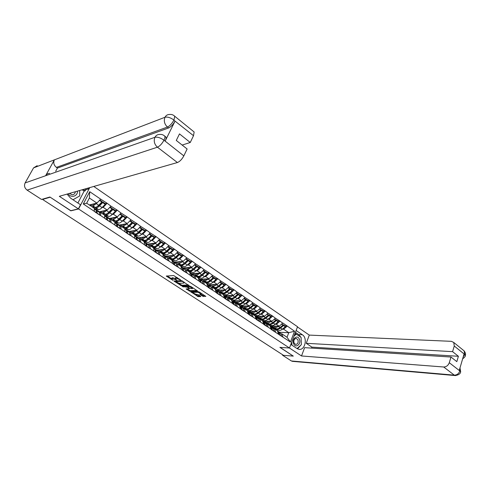 <?xml version="1.0" encoding="UTF-8"?>
<svg xmlns="http://www.w3.org/2000/svg" width="490" height="490" viewBox="0 0 490 490"><rect width="100%" height="100%" fill="white"/><g stroke="black" fill="none" stroke-linecap="round" stroke-linejoin="round"><path stroke-width="0.73" d="M180.669 280.011L173.668 275.509L166.282 276.084L173.105 280.415L171.365 278.81L171.757 278.43L176.859 280.213L175.12 278.602L176.137 278.179L180.669 280.011M202.627 296.211L205.837 296.389L199.326 292.04L198.37 291.697L190.922 291.918L198.205 296.652L200.722 296.603L200.612 296.254L197.948 294.514L195.761 294.214L192.57 292.671L192.925 292.365L197.831 292.224L201.047 293.779L199.712 294.227L202.627 296.211L202.915 295.556L205.163 295.868M50.102 197.151L70.83 210.835L78.559 208.967L289.468 348.004L279.888 347.367L293.271 356.108L283.52 355.342L42.557 199.436L42.746 199.093M50.041 197.256L42.557 199.436M189.024 285.572L181.447 280.605L173.999 281.107L181.643 285.884L189.109 285.382M190.941 286.54L197.568 290.968L189.991 291.311L186.096 288.978L189.336 288.641L187.272 287.207L182.378 286.583L189.979 286.197L190.941 286.54M93.786 186.451L297.553 326.744L289.468 348.004M78.559 208.967L89.737 187.609M285.045 325.93L287.195 325.997L282.81 323.008L279.233 326.236L270.094 325.948L271.056 329.36L290.423 342.026L294.539 331.234L288.775 332.685L283.624 329.207L282.393 329.164M287.195 325.997L294.539 331.234M271.135 329.17L83.3 203.987L89.725 191.688L100.646 199.13L96.922 203.099L89.309 204.961M105.221 203.638L107.041 203.209L100.646 199.13M107.041 203.209L110.93 206.137L107.218 210.051L99.341 211.809M107.004 213.714L109.729 212.066L112.884 208.85L115.371 210.547L117.208 210.137L110.93 206.137M117.208 210.137L121.03 213.021L117.324 216.88L109.405 218.479M125.318 217.309L127.192 216.941L121.03 213.021M127.192 216.941L130.94 219.771L127.247 223.581L119.223 225.051M135.099 223.961L136.992 223.618L130.94 219.771M136.992 223.618L140.673 226.405L136.986 230.159L128.864 231.501M144.697 230.49L146.614 230.178L140.673 226.405M146.614 230.178L150.228 232.915L146.553 236.621L138.339 237.84M154.13 236.903L156.065 236.621L150.228 232.915M156.065 236.621L159.618 239.31L155.949 242.967L147.643 244.069M163.391 243.199L165.351 242.948L159.618 239.31M165.351 242.948L168.842 245.594L165.179 249.202L156.794 250.188M172.492 249.392L174.471 249.165L168.842 245.594M174.471 249.165L177.901 251.768L174.25 255.327L165.779 256.203M181.441 255.474L183.432 255.272L177.901 251.768M183.432 255.272L186.806 257.832L183.162 261.348L174.618 262.113M190.23 261.452L192.239 261.274L186.806 257.832M192.239 261.274L195.553 263.792L191.927 267.264L183.303 267.926M198.873 267.332L200.894 267.179L195.553 263.792M200.894 267.179L204.152 269.653L200.539 273.083L191.847 273.641M207.368 273.108L209.408 272.979L204.152 269.653M209.408 272.979L212.611 275.417L209.003 278.804L200.245 279.263M215.722 278.786L217.774 278.681L212.611 275.417M217.774 278.681L220.923 281.082L217.327 284.427L208.507 284.794M223.936 284.372L226 284.292L220.923 281.082M226 284.292L229.1 286.65L225.516 289.957L216.635 290.233M232.015 289.866L234.091 289.804L229.1 286.65M234.091 289.804L237.142 292.132L233.565 295.397L224.659 295.58M239.959 295.274L242.054 295.231L237.142 292.132M242.054 295.231L245.049 297.516L241.49 300.744L232.542 300.842M247.781 300.591L249.882 300.566L245.049 297.516M249.882 300.566L252.834 302.82L249.281 306.005L240.265 306.023M255.474 305.821L257.587 305.815L252.834 302.82M257.587 305.815L260.49 308.039L256.95 311.187L247.836 311.125M263.044 310.966L265.17 310.985L260.49 308.039M265.17 310.985L268.024 313.171L264.496 316.283L255.364 316.142M270.492 316.038L272.63 316.068L268.024 313.171M272.63 316.068L275.435 318.218L271.919 321.299L262.744 321.085M277.824 321.024L279.968 321.073L275.435 318.218M279.968 321.073L282.736 323.192M273.463 328.9L274.578 328.937L277.432 330.848L278.504 334.082L279.165 334.756M279.233 326.236L276.385 324.319L275.153 324.282M268.048 324.08L267.283 324.055M274.578 328.937L275.637 332.171M279.894 321.256L276.385 324.319M266.076 323.964L267.191 323.994L270.088 325.936M271.919 321.299L269.028 319.345L267.797 319.321L270.805 316.81L270.609 316.117L268.783 314.874L268.973 315.566L270.805 316.81M260.735 319.18L259.97 319.162M267.191 323.994L268.22 327.222M272.55 316.252L269.028 319.345M258.573 318.947L259.682 318.972L262.634 320.944L263.638 324.172M264.496 316.283L261.556 314.298L260.325 314.286M253.299 314.2L252.54 314.188M259.682 318.972L260.68 322.2M265.09 311.175L261.556 314.298M250.954 313.857L252.056 313.87L255.051 315.872L256.031 319.1L256.815 319.866M256.95 311.187L253.967 309.172L252.736 309.166M245.753 309.141L244.988 309.141M252.056 313.87L253.018 317.097M257.507 306.005L253.967 309.172M243.205 308.682L244.308 308.682L247.352 310.721L248.295 313.943M249.281 306.005L246.25 303.959L245.018 303.965M238.085 304.002L237.319 304.008M244.308 308.682L245.233 311.903M249.808 300.756L246.25 303.959M235.329 303.42L236.431 303.414L239.524 305.484L240.431 308.706M241.49 300.744L238.403 298.661L237.178 298.68M230.288 298.784L229.528 298.796M236.431 303.414L237.319 306.63M241.974 295.421L238.403 298.661M227.323 298.073L228.42 298.055L231.568 300.156L232.432 303.377M233.565 295.397L230.435 293.277L229.204 293.308M222.368 293.479L221.615 293.498M228.42 298.055L229.271 301.27M234.012 290L230.435 293.277M219.189 292.634L220.28 292.604L223.477 294.747L224.304 297.957M225.516 289.957L222.331 287.802L221.1 287.844M214.32 288.083L213.567 288.114M220.28 292.604L221.094 295.819M225.921 284.482L222.331 287.802M210.914 287.103L211.999 287.067L215.257 289.241L216.041 292.45M217.327 284.427L214.087 282.24L212.862 282.295M206.137 282.601L205.383 282.638M211.999 287.067L212.77 290.27M217.689 278.877L214.087 282.24M202.499 281.481L203.583 281.432L206.89 283.643L207.638 286.852L208.709 287.82M209.003 278.804L205.708 276.581L204.483 276.648L207.576 273.849L207.448 273.163L205.359 271.742L205.488 272.434L207.576 273.849M197.819 277.028L197.066 277.071M203.583 281.432L204.312 284.635M209.322 273.175L205.708 276.581M193.942 275.766L195.02 275.699L198.383 277.953L199.087 281.15M200.539 273.083L197.188 270.823L195.963 270.903L199.063 268.067L198.946 267.381L196.827 265.935L196.943 266.627L199.063 268.067M189.361 271.362L188.613 271.411M195.02 275.699L195.706 278.896M200.808 267.375L197.188 270.823M185.238 269.947L186.31 269.874L189.734 272.164L190.389 275.356M191.927 267.264L188.515 264.968L187.29 265.065L190.408 262.187L190.298 261.501L188.142 260.031L188.252 260.717L190.408 262.187M180.755 265.598L180.014 265.66M186.31 269.874L186.947 273.059M192.147 261.476L188.515 264.968M176.382 264.03L177.447 263.945L180.933 266.272L181.539 269.457L182.776 270.547M183.162 261.348L179.695 259.008L178.476 259.124L181.6 256.203L181.502 255.517L179.303 254.022L179.401 254.708L181.6 256.203M172.008 259.737L171.267 259.804M177.447 263.945L178.035 267.124M183.34 255.474L179.695 259.008M167.366 258.016L168.431 257.905L171.972 260.282L172.535 263.455M174.25 255.327L170.722 252.944L169.503 253.079M163.109 253.771L162.368 253.851M168.431 257.905L168.97 261.078M174.379 249.367L170.722 252.944M158.196 251.885L159.25 251.768L162.858 254.181L163.372 257.348M165.179 249.202L161.59 246.776L160.371 246.929M154.05 247.707L153.321 247.799M159.25 251.768L159.746 254.929M165.253 243.15L161.59 246.776M148.862 245.649L149.909 245.514L153.584 247.971L154.044 251.131M155.949 242.967L152.292 240.498L151.073 240.67M144.838 241.533L144.109 241.631M149.909 245.514L150.35 248.669M155.967 236.823L152.292 240.498M139.356 239.304L140.403 239.151L144.14 241.656L144.544 244.804M146.553 236.621L142.835 234.11L141.61 234.293M135.467 235.249L134.652 235.378M140.403 239.151L140.783 242.293M146.516 230.38L142.835 234.11M129.679 232.842L130.72 232.67L134.523 235.218L134.873 238.354M136.986 230.159L133.2 227.599L131.975 227.807M125.924 228.855L125.115 228.995M130.72 232.67L131.044 235.806M136.888 223.826L133.2 227.599M119.823 226.257L120.859 226.074L124.736 228.671L125.024 231.795M127.247 223.581L123.388 220.972L122.169 221.204M116.204 222.344L115.407 222.497M120.859 226.074L121.128 229.191M127.088 217.144L123.388 220.972M109.791 219.557L110.814 219.355L114.764 221.995L114.997 225.106M117.324 216.88L113.392 214.222L112.173 214.479M106.318 215.716L105.522 215.882M110.814 219.355L111.022 222.46M117.104 210.345L113.392 214.222M99.568 212.734L100.585 212.507L104.609 215.202L104.774 218.295M107.218 210.051L103.219 207.35L102 207.631M96.242 208.961L95.452 209.144M100.585 212.507L100.726 215.6M106.93 203.417L103.219 207.35M96.922 203.099L89.382 198.003L86.675 203.197L94.258 208.275L94.362 211.355M86.675 203.197L83.3 203.987M89.725 191.688L89.382 198.003M280.733 333.757L281.848 333.806L287.024 337.267L288.775 332.685L279.514 332.3M275.251 328.906L273.438 328.839M281.848 333.806L282.938 337.034M287.024 337.267L290.423 342.026M287.128 326.181L283.624 329.207M98.741 205.188L99.752 204.949M109.178 211.888L110.103 211.686M119.401 218.485L120.258 218.313M129.427 224.977L130.218 224.837M139.264 231.372L139.987 231.249M148.911 237.662L149.579 237.564M158.38 243.855L158.993 243.775M167.678 249.949L168.235 249.882M176.804 255.945L177.313 255.896M185.765 261.85L186.225 261.807M187.97 268.153L188.901 268.085M194.567 267.656L194.983 267.626M196.227 273.818L197.911 273.708M203.221 273.371L203.595 273.346M204.385 279.38L206.639 279.263M211.717 278.994L212.054 278.982M212.415 284.849L215.171 284.733M220.322 290.227L223.526 290.129M228.101 295.519L231.727 295.446L229.296 295.991L228.071 295.507M177.374 277.64L176.443 277.518L176.137 278.179M175.279 278.265L175.824 277.548L176.443 277.518M175.102 278.455L172.664 277.738L172.364 278.4M171.518 278.479L172.664 277.738M167.206 275.919L171.359 278.62M178.397 283.202L181.937 285.229L188.509 284.947M174.93 280.948L175.383 281.242M182.439 281.376L175.242 281.548L179.267 283.324L183.683 283.116L184.099 282.73L182.439 281.376L182.586 281.058M175.279 281.474L175.567 280.942M196.907 290.454L190.279 290.662L189.991 291.311M187.039 288.831L190.279 290.662M187.713 286.65L187.082 286.319M192.337 288.647L192.693 288.328L189.44 286.748L187.584 286.938L189.655 288.371L192.337 288.647M200.673 294.092L202.915 295.556M192.852 291.862L192.686 292.408M195.204 294.147L197.55 295.678L200.177 295.972M191.743 291.893L192.607 292.457M92.126 204.275L93.216 204.557L95.532 203.442M96.738 206.866L99.525 205.175L102.686 201.917L102.692 202.584L99.525 205.849C98.012 207.368 96.824 208.048 95.967 207.882L92.781 206.682L95.109 207.307C95.967 207.472 97.155 206.792 98.668 205.267L101.828 202.003L99.464 200.392M89.756 204.851L92.561 205.598C93.412 205.757 94.595 205.071 96.114 203.546L96.426 203.221M94.441 208.464L98.502 209.579C99.36 209.751 100.548 209.077 102.067 207.558L105.228 204.312L105.221 203.644L102.686 201.917M99.844 199.987L101.828 201.335L101.828 202.003M96.199 212.862L94.35 211.38M95.501 209.181L96.126 210.21L96.34 212.709M98.906 211.46L99.544 212.495L99.635 215.153M97.069 213.444L99.776 215M96.016 209.702L96.695 209.977L96.996 210.786L97.21 213.291M102.692 202.584L105.228 204.312M102.361 211.135L103.457 211.441L105.785 210.369M112.884 208.85L112.902 209.524L109.742 212.74C108.229 214.24 107.034 214.896 106.159 214.712L102.925 213.475L105.313 214.148C106.189 214.332 107.383 213.671 108.896 212.17L112.057 208.948L109.754 207.38M99.954 211.674L102.814 212.476C103.684 212.648 104.878 211.986 106.391 210.48L106.691 210.167M99.519 212.323L99.997 212.636M104.609 215.22L108.639 216.384C109.521 216.568 110.722 215.912 112.235 214.418L115.395 211.214L115.371 210.547M110.134 206.982L112.038 208.281L112.057 208.948M106.538 219.753L104.762 218.32M105.748 216.035L106.41 217.082L106.679 219.6M109.092 218.271L109.766 219.324L109.907 221.995M107.39 220.322L110.048 221.841M106.275 216.543L106.943 216.831L107.261 217.652L107.531 220.169M112.902 209.524L115.395 211.214M112.4 217.872L113.515 218.197L115.854 217.174M117.092 220.439L119.744 218.828L122.892 215.661L122.923 216.335L119.768 219.502C118.262 220.984 117.055 221.621 116.161 221.425L112.89 220.145L115.334 220.868C116.228 221.064 117.429 220.427 118.941 218.944L122.096 215.772L119.854 214.246M109.962 218.369L112.878 219.22C113.766 219.416 114.966 218.767 116.479 217.284L116.773 216.99M109.736 219.153L110.219 219.471M114.531 221.841L118.598 223.06C119.499 223.262 120.705 222.625 122.218 221.155L125.373 217.995L125.336 217.321L122.892 215.661M120.234 213.848L122.065 215.098L122.096 215.772M116.681 226.509L114.979 225.131M115.812 222.766L116.504 223.832L116.822 226.362M119.095 224.965L119.799 226.031L119.989 228.714M117.52 227.066L120.136 228.567M116.338 223.256L117.337 224.389L117.661 226.919M122.923 216.335L125.373 217.995M122.261 224.494L123.388 224.83L125.734 223.857M126.996 227.035L129.581 225.467L132.723 222.344L132.766 223.024L129.617 226.147C128.111 227.605 126.898 228.224 125.979 228.009L122.672 226.699L125.171 227.464C126.083 227.679 127.296 227.054 128.803 225.596L131.951 222.466L129.764 220.984M119.793 224.947L122.757 225.847C123.67 226.055 124.877 225.431 126.389 223.967L126.671 223.685M119.768 225.859L120.252 226.184M124.227 228.328L128.38 229.614C129.299 229.835 130.512 229.216 132.018 227.764L135.167 224.653L135.124 223.979L132.723 222.344M130.144 220.592L131.908 221.792L131.951 222.466M126.647 233.142L125.011 231.819M125.691 229.381L126.414 230.459L126.788 232.995M128.913 231.537L129.648 232.621L129.893 235.31M127.467 233.693L130.034 235.163M126.224 229.859L127.235 231.004L127.608 233.546M132.766 223.024L135.167 224.653M131.951 230.992L133.084 231.347L135.442 230.41M136.735 233.51L139.24 231.99L142.376 228.91L142.431 229.59L139.289 232.67C137.782 234.104 136.563 234.704 135.626 234.477L132.282 233.136L134.83 233.944C135.761 234.171 136.98 233.565 138.486 232.131L141.635 229.044L139.503 227.599M129.446 231.409L132.459 232.352C133.39 232.579 134.609 231.972 136.116 230.527L136.392 230.257M129.611 232.444L130.107 232.775M133.746 234.698L137.984 236.058C138.921 236.29 140.14 235.69 141.647 234.263L144.789 231.188L144.728 230.508L142.376 228.91M139.877 227.213L141.579 228.364L141.635 229.044M136.422 239.665L134.86 238.379M135.393 235.868L136.147 236.964L136.563 239.518M138.56 237.987L139.319 239.083L139.613 241.791M137.231 240.198L139.754 241.644M135.932 236.339L136.949 237.503L137.371 240.051M142.431 229.59L144.789 231.188M141.463 237.374L142.608 237.742L144.979 236.854M146.308 239.867L148.721 238.391L151.857 235.353L151.924 236.033L148.782 239.077C147.282 240.492 146.051 241.074 145.101 240.829L142.498 239.978L141.72 239.457L144.317 240.308C145.267 240.547 146.498 239.965 147.998 238.544L151.134 235.5L149.064 234.091M138.927 237.754L141.996 238.746C142.939 238.985 144.164 238.397 145.671 236.976L145.94 236.713M139.283 238.906L139.779 239.243M143.098 240.958L147.417 242.385C148.372 242.63 149.597 242.048 151.104 240.639L154.24 237.607L154.166 236.927L151.857 235.353M149.438 233.712L151.073 234.82L151.134 235.5M146.026 246.06L144.532 244.829M144.924 242.244L145.702 243.352L146.167 245.913M148.029 244.326L148.819 245.435L149.162 248.148M146.822 246.586L149.303 248.001M145.463 242.703L146.492 243.879L146.963 246.446M151.924 236.033L154.24 237.607M68.183 193.777C70.921 198.364 77.886 196.319 77.426 191.131M69.39 193.428L72.14 194.781C73.978 194.659 75.056 193.636 75.374 191.719M79.631 190.5L79.772 195.89L73.004 199.761M293.779 343.955C295.936 348.8 301.675 343.582 299.292 339C297.191 334.149 291.379 339.319 293.779 343.955M294.11 343.141L295.678 344.452C297.846 344.09 298.582 342.522 297.883 339.748L296.309 338.425C294.147 338.798 293.412 340.366 294.11 343.141M294.772 334.051L296.303 334.119L301.099 337.377L301.338 344.691L297.069 348.568M291.93 345.156L291.82 341.818M293.951 336.214L296.303 334.119M67.044 194.101L70.621 198.181L80.513 204.746L78.357 208.856L59.327 196.312L177.411 162.527L157.437 147.19L27.122 190.126L41.534 199.448L49.888 197.011L70.817 210.682L78.357 208.856M87.833 188.154L88.837 188.84L89.437 187.695M77.898 203.013L84.145 191.118L85.266 190.806L85.854 189.691L88.837 188.84M193.495 131.461L194.138 131.982L193.513 135.706L190.255 142.486L182.145 145.065M27.122 190.126C24.586 188.129 23.918 185.741 25.106 182.948L45.607 175.739C46.513 174.232 47.849 173.448 49.606 173.38M164.897 136.557L165.932 137.071C166.306 137.892 166.055 139.203 165.185 141.022L175.028 121.116C173.148 124.54 171.004 126.824 168.603 127.963L57.422 168.076L56.436 167.396C53.857 165.271 53.165 162.766 54.347 159.875L33.547 167.886L25.106 182.948M33.547 167.886L37.203 165.675M168.603 127.963L167.451 127.045C164.444 124.191 163.617 120.932 164.971 117.269L54.347 159.875L45.607 175.739L154.932 137.292C157.443 136.79 160.408 137.721 163.832 140.097L183.83 155.875C181.974 159.324 179.83 161.541 177.411 162.527M190.255 142.486L179.487 133.899L176.29 140.446L187.131 148.991L183.83 155.875M57.422 168.076L55.701 171.224M84.85 189.005L85.854 189.691M85.266 190.806L83.288 189.452M84.145 191.118L82.167 189.777M56.436 167.396L167.451 127.045C169.761 125.973 171.904 123.682 173.877 120.191L175.028 121.116M174.22 115.781L174.728 116.246C173.239 114.789 171.445 114.201 169.344 114.489C167.409 114.519 165.951 115.45 164.971 117.269C167.507 116.687 170.453 117.582 173.809 119.952M290.827 344.427L297.118 348.604L298.869 349.309C304.933 350.705 307.898 338.082 302.336 334.737L296.125 330.487M289.431 347.998L301.515 355.967L304.615 347.655L450.984 357.038L449.293 362.723L459.853 370.948L459.302 370.293L464.018 354.123L464.667 354.417L454.261 346.026L453.758 342.473L451.394 341.334L309.294 335.099L306.238 343.3L311.885 347.122L311.524 348.102M297.473 326.959L309.294 335.099M301.515 355.967L443.701 366.998C446.341 366.918 448.203 365.491 449.293 362.723M292.677 361.357L291.415 360.977L282.552 355.244L282.718 354.815M450.984 357.038L456.827 361.645L458.401 356.285L452.589 351.649L454.261 346.026M452.589 351.649L306.238 343.3M293.277 356.089L280.084 347.379M282.552 355.244L283.49 355.317M458.401 356.285L311.885 347.122M297.485 348.825L301.001 344.997M301.319 344.066L301.117 337.861M300.836 337.2L298.686 334.572L302.336 334.737M295.421 332.349L298.686 334.572M296.205 334.113L295.047 333.329M459.92 368.168L459.908 370.759M460.453 372.376L460.661 371.677L459.945 370.924M465.175 356.126L465.396 355.373L464.698 354.582M150.81 243.646L151.967 244.032L154.344 243.181M155.71 246.109L158.043 244.688L161.167 241.686L161.247 242.372L158.117 245.368C156.61 246.764 155.379 247.334 154.411 247.076L151 245.668L153.646 246.556C154.607 246.813 155.838 246.243 157.345 244.847L160.475 241.846L158.454 240.474M148.25 243.989L151.355 245.025C152.317 245.276 153.548 244.706 155.054 243.303L155.318 243.052M148.782 245.257L149.285 245.594M152.292 247.107L156.684 248.595C157.651 248.859 158.889 248.295 160.389 246.905L163.519 243.916L163.44 243.236L161.167 241.686M158.827 240.1L160.395 241.166L160.475 241.846M155.459 252.344L154.031 251.156M154.283 248.51L155.091 249.631L155.6 252.203M157.339 250.555L158.154 251.676L158.54 254.396M156.237 252.864L158.68 254.255M154.828 248.957L155.863 250.145L156.377 252.724M161.247 242.372L163.519 243.916M159.991 249.814L161.155 250.206L163.544 249.392M164.959 252.24L167.194 250.868L170.318 247.909L170.404 248.595L167.28 251.554C165.779 252.926 164.542 253.477 163.562 253.208L160.114 251.774L162.803 252.699C163.782 252.969 165.02 252.417 166.52 251.039L169.644 248.081L167.678 246.739M157.406 250.114L160.555 251.192C161.535 251.462 162.772 250.905 164.273 249.52L164.53 249.281M158.111 251.499L158.619 251.836M161.326 253.152L165.792 254.702C166.778 254.978 168.021 254.433 169.522 253.061L172.639 250.114L172.547 249.428L170.318 247.909M168.052 246.372L169.558 247.395L169.644 248.081M164.726 258.518L163.36 257.373M163.482 254.665L164.315 255.792L164.867 258.377M166.484 256.668L167.323 257.807L167.752 260.533M165.491 259.026L167.892 260.392M164.028 255.1L165.075 256.301L165.632 258.885M170.404 248.595L172.639 250.114M169.019 255.866L170.189 256.276L172.59 255.498M179.401 254.708L176.29 257.63C174.789 258.983 173.546 259.522 172.547 259.235L169.075 257.777L171.806 258.738C172.799 259.02 174.048 258.481 175.543 257.127L178.66 254.206L176.743 252.901M166.404 256.135L169.601 257.256C170.587 257.538 171.831 256.999 173.331 255.633L173.583 255.4M167.274 257.624L167.788 257.973M170.208 259.1L174.746 260.704C175.745 260.992 176.988 260.466 178.489 259.112L176.29 257.63M177.117 252.534L178.562 253.52L178.66 254.206M173.834 264.582L172.523 263.479M172.517 260.711L173.374 261.856L173.968 264.447M175.469 262.683L176.333 263.828L176.804 266.566M174.581 265.084L176.939 266.425M173.062 261.139L174.121 262.352L174.722 264.943M174.054 258.261L176.192 256.938L179.303 254.022M177.888 261.819L179.071 262.242L181.478 261.501M188.252 260.717L185.14 263.602C183.646 264.937 182.39 265.457 181.386 265.157L178.605 264.159L180.651 264.667C181.661 264.968 182.911 264.447 184.405 263.106L187.517 260.221L185.649 258.953M175.249 262.058L178.482 263.216C179.487 263.51 180.737 262.983 182.237 261.642L182.482 261.409M176.284 263.651L176.804 264M178.936 264.943L183.542 266.609C184.552 266.909 185.808 266.389 187.303 265.059L185.14 263.602M186.022 258.591L187.407 259.535L187.517 260.221M181.398 266.652L182.28 267.81L182.917 270.407M184.295 268.594L185.183 269.751L185.698 272.489M183.517 271.037L185.839 272.354M181.943 267.081L183.015 268.3L183.658 270.897M182.997 264.177L188.142 260.031M186.604 267.675L187.799 268.104L190.212 267.399M196.943 266.627L193.844 269.469C192.35 270.786 191.094 271.295 190.071 270.982L187.254 269.947L189.354 270.505C190.371 270.811 191.627 270.302 193.121 268.986L196.227 266.137L194.401 264.9M183.946 267.877L187.217 269.071C188.24 269.378 189.489 268.869 190.984 267.54L191.229 267.32M185.134 269.567L185.661 269.917M187.523 270.688L192.19 272.403C193.213 272.716 194.475 272.22 195.963 270.903L193.844 269.469M194.775 264.545L196.104 265.451L196.227 266.137M191.572 276.403L190.377 275.38M190.126 272.495L191.033 273.659L191.706 276.268M192.98 274.4L193.887 275.57L194.438 278.314M192.294 276.887L194.579 278.179M190.677 272.912L191.755 274.143L192.435 276.746M191.792 269.99L196.827 265.935M195.179 273.426L196.38 273.873L198.799 273.193M205.488 272.434L202.395 275.239C200.906 276.538 199.644 277.034 198.609 276.709L195.051 275.172L197.905 276.238C198.934 276.556 200.196 276.066 201.69 274.761L204.783 271.95L203.007 270.743M192.496 273.604L195.804 274.829C196.839 275.147 198.095 274.651 199.589 273.346L199.822 273.132M193.832 275.386L194.377 275.741M195.963 276.336L200.692 278.106C201.733 278.43 202.995 277.946 204.483 276.648L202.395 275.239M203.375 270.394L204.655 271.264L204.783 271.95M200.214 282.16L199.075 281.174M198.713 278.234L199.638 279.41L200.349 282.026M201.513 280.108L202.444 281.291L203.032 284.041M200.925 282.632L203.172 283.906M199.258 278.651L200.349 279.888L201.065 282.497M200.447 275.699L205.359 271.742M203.607 279.086L204.814 279.539L207.239 278.896M208.961 281.315L213.756 277.45L213.891 278.142L210.804 280.911C209.322 282.197 208.054 282.675 207.007 282.338L203.424 280.782L206.308 281.873C207.356 282.203 208.624 281.732 210.112 280.439L213.199 277.671L211.466 276.495M200.906 279.227L204.25 280.494C205.292 280.819 206.56 280.341 208.042 279.049L208.275 278.841M202.388 281.107L203.123 281.456M204.269 281.891L209.059 283.716C210.106 284.053 211.374 283.575 212.856 282.295L215.943 279.533L215.802 278.847L213.756 277.45M211.833 276.146L213.058 276.979L213.199 277.671M207.148 283.882L208.097 285.07L208.844 287.685M209.904 285.725L210.859 286.913L211.484 289.67M209.414 288.285L211.619 289.535M207.699 284.292L208.795 285.535L209.549 288.157M213.891 278.142L215.943 279.533M211.894 284.653L213.113 285.113L215.545 284.5M217.339 286.828L222.007 283.061L222.154 283.753L219.073 286.491C217.591 287.759 216.323 288.218 215.263 287.875L212.342 286.748L214.583 287.422C215.637 287.765 216.911 287.299 218.393 286.031L221.468 283.293L219.783 282.142M209.175 284.764L212.55 286.062C213.609 286.399 214.877 285.933 216.36 284.659L216.586 284.457M210.792 286.724L211.711 287.073M212.44 287.354L217.278 289.229C218.344 289.578 219.612 289.118 221.094 287.851L224.169 285.125L224.022 284.433L222.007 283.061M220.151 281.799L221.327 282.601L221.468 283.293M217.064 293.388L216.029 292.475M215.447 289.437L216.415 290.631L217.199 293.253M218.154 291.25L219.128 292.444L219.79 295.201M217.756 293.847L219.924 295.072M215.992 289.841L217.101 291.091L217.891 293.712M222.154 283.753L224.169 285.125M220.053 290.123L221.272 290.595L223.71 290.013M225.584 292.248L230.122 288.586L230.282 289.278L227.207 291.979C225.731 293.228 224.457 293.675 223.385 293.326L219.759 291.721L222.711 292.873C223.783 293.228 225.057 292.775 226.539 291.526L229.608 288.818L227.96 287.704M217.309 290.209L220.721 291.538C221.786 291.887 223.06 291.434 224.536 290.178L224.763 289.976M219.03 292.169L220.151 292.61M220.476 292.732L225.369 294.655C226.441 295.011 227.715 294.564 229.198 293.314L232.266 290.625L232.107 289.933L230.122 288.586M228.328 287.361L229.455 288.126L229.608 288.818M225.278 298.857L224.298 297.981M223.612 294.894L224.598 296.095L225.412 298.729M226.276 296.677L227.268 297.883L227.96 300.646M225.957 299.31L228.095 300.517M224.157 295.292L225.271 296.548L226.092 299.182M230.282 289.278L232.266 290.625M233.699 297.571L238.109 294.012L238.275 294.704L235.212 297.375C233.736 298.612 232.456 299.047 231.378 298.68L228.389 297.497L230.717 298.239C231.795 298.6 233.075 298.165 234.551 296.928L237.613 294.257L236.009 293.167M225.314 295.568L228.75 296.922C229.828 297.283 231.109 296.842 232.585 295.605L232.805 295.409M227.121 297.528L233.326 299.99C234.41 300.358 235.69 299.923 237.166 298.692L240.222 296.034L240.057 295.341L238.109 294.012M236.37 292.83L237.448 293.565L237.613 294.257M233.356 304.241L232.425 303.402M231.635 300.266L232.64 301.479L233.491 304.112M234.257 302.024L235.267 303.237L235.996 305.999M234.024 304.682L236.131 305.87M232.18 300.664L233.307 301.92L234.159 304.553M238.275 294.704L240.222 296.034M235.96 300.805L237.197 301.295L239.647 300.762M241.693 302.808L245.962 299.353L246.133 300.052L243.083 302.685C241.607 303.904 240.327 304.327 239.236 303.953L235.568 302.312L238.587 303.518C239.677 303.892 240.958 303.463 242.428 302.244L245.484 299.604L243.916 298.545M233.185 300.836L236.658 302.22C237.742 302.593 239.022 302.165 240.498 300.94L240.713 300.75M235.078 302.796L241.16 305.239C242.25 305.619 243.53 305.197 245.006 303.978L248.056 301.356L247.885 300.658L245.962 299.353M244.283 298.214L245.312 298.912L245.484 299.604M241.307 309.533L240.418 308.725M239.996 305.858L239.543 305.558L240.559 306.771L241.441 309.404M242.115 307.279L243.144 308.498L243.898 311.266M241.962 309.974L244.032 311.138M240.076 305.944L241.209 307.206L242.097 309.845M246.133 300.052L248.056 301.356M243.726 306.017L244.963 306.513L247.425 306.011M249.563 307.953L253.691 304.608L253.869 305.307L250.825 307.904C249.355 309.11 248.069 309.521 246.972 309.141L243.922 307.904L246.329 308.712C247.432 309.092 248.718 308.682 250.182 307.475L253.232 304.872L251.701 303.831M240.933 306.023L244.43 307.438C245.527 307.818 246.813 307.401 248.283 306.189L248.497 306.011M242.905 307.983L248.859 310.409C249.961 310.795 251.248 310.384 252.718 309.184L255.762 306.587L255.578 305.895L253.691 304.608M252.068 303.506L253.054 304.174L253.232 304.872M249.122 314.745L248.283 313.968M247.37 310.783L248.344 311.977L249.257 314.617M249.839 312.449L250.886 313.674L251.676 316.442M249.771 315.174L251.811 316.32M247.848 311.138L248.987 312.406L249.906 315.046M253.869 305.307L255.762 306.587M251.364 311.15L252.613 311.652L255.076 311.175M257.317 313.012L261.299 309.784L261.482 310.476L258.444 313.049C256.981 314.237 255.694 314.635 254.586 314.243L250.88 312.565L253.955 313.821C255.063 314.213 256.35 313.814 257.814 312.62L260.852 310.048L259.363 309.037M248.559 311.132L252.087 312.565C253.189 312.957 254.475 312.553 255.945 311.358L256.154 311.181M250.592 313.086L256.442 315.493C257.556 315.885 258.843 315.487 260.306 314.304L263.338 311.738L263.154 311.046L261.299 309.784M259.725 308.712L260.852 310.048M255.07 315.928L256.007 317.097L256.95 319.743M257.446 317.538L258.512 318.77L259.326 321.544M257.452 320.288L259.461 321.416M255.492 316.252L256.644 317.52L257.587 320.166M261.482 310.476L263.338 311.738M258.885 316.197L260.141 316.712L262.603 316.252M268.973 315.566L265.941 318.108C264.484 319.278 263.191 319.67 262.077 319.266L258.359 317.569L261.458 318.849C262.573 319.253 263.865 318.861 265.323 317.685L268.355 315.144L266.903 314.157M256.068 316.154L259.614 317.618C260.729 318.016 262.021 317.624 263.479 316.442L263.687 316.271M258.15 318.108L263.908 320.497C265.029 320.895 266.315 320.515 267.779 319.339L265.941 318.108M267.264 313.839L268.355 315.144M264.386 324.913L263.632 324.196M262.646 320.993L264.52 324.79M264.931 322.549L266.015 323.786L266.86 326.56M265.01 325.329L266.989 326.438M263.014 321.281L264.171 322.555L265.145 325.207M264.955 317.979L268.783 314.874M266.291 321.164L267.546 321.685L270.014 321.256M272.477 322.861L276.146 319.878L276.348 320.576L273.328 323.088C271.87 324.245 270.578 324.619 269.451 324.215L265.715 322.5L268.839 323.804C269.966 324.215 271.258 323.835 272.716 322.671L275.735 320.16L274.32 319.198M263.455 321.097L267.026 322.591C268.153 322.996 269.445 322.616 270.903 321.452L271.105 321.281M265.586 323.045L271.252 325.421C272.379 325.832 273.671 325.458 275.129 324.3L278.149 321.801L277.946 321.103L276.146 319.878M274.682 318.886L275.735 320.16M271.834 329.874L271.123 329.188M270.106 325.979L271.968 329.752M272.299 327.473L273.396 328.723L274.265 331.497M272.452 330.285L274.4 331.375M270.419 326.236L271.582 327.51L272.581 330.162M276.348 320.576L278.149 321.801M273.579 326.058L274.841 326.585L277.309 326.175M279.9 327.657L283.398 324.815L283.6 325.507L280.592 327.988C279.141 329.133 277.842 329.501 276.709 329.084L272.961 327.351L276.109 328.68C277.242 329.096 278.534 328.729 279.992 327.583L283 325.097L281.621 324.16M270.731 325.973L274.327 327.485C275.46 327.896 276.752 327.528 278.204 326.377L278.406 326.211M272.893 327.908L278.485 330.272C279.618 330.689 280.917 330.327 282.369 329.182L285.376 326.714L285.168 326.015L283.398 324.815M281.983 323.847L283 325.097M277.444 330.891L279.3 334.639M279.557 332.33L280.666 333.58L281.56 336.354M279.772 335.16L281.695 336.232M277.714 331.111L278.884 332.392L279.906 335.044M283.6 325.507L285.376 326.714M179.371 278.957L179.23 279.269M175.824 277.548L175.524 278.216M176.333 279.668L176.192 279.98M175.579 279.147L175.432 279.478M172.064 277.775L171.757 278.43M166.747 275.944L166.563 276.354M180.136 279.453L179.995 279.772M181.937 285.229L181.643 285.884M180.994 284.892L180.7 285.548M174.446 280.972L174.268 281.364M181.955 280.721L181.766 281.138M175.579 280.911L175.334 281.468M183.382 281.585L183.242 281.903M189.342 290.331L189.054 290.98M186.518 288.849L186.353 289.223M189.214 288.083L189.079 288.389M187.56 286.552L187.272 287.207M186.555 286.338L186.316 286.871M183.462 286.46L183.223 286.993M189.679 286.209L189.44 286.748M187.952 286.283L187.713 286.815M200.122 294.104L199.963 294.466M198.058 291.709L197.831 292.224M193.152 291.85L192.925 292.365M198.487 296.009L198.205 296.652M197.55 295.678L197.268 296.321M191.21 291.911L191.045 292.273M203.858 295.893L203.577 296.548M92.561 205.598L95.109 207.307M95.967 207.882L98.502 209.579M96.114 203.546L98.668 205.267M94.282 208.973L96.126 210.21M96.996 210.786L99.544 212.495M99.525 205.849L102.067 207.558M102.814 212.476L105.313 214.148M106.159 214.712L108.639 216.384M106.391 210.48L108.896 212.17M104.646 215.906L106.41 217.082M107.261 217.652L109.766 219.324M109.742 212.74L112.235 214.418M112.878 219.22L115.334 220.868M116.161 221.425L118.598 223.06M116.479 217.284L118.941 218.944M114.813 222.705L116.504 223.832M117.337 224.389L119.799 226.031M119.768 219.502L122.218 221.155M122.757 225.847L125.171 227.464M125.979 228.009L128.38 229.614M126.389 223.967L128.803 225.596M124.803 229.381L126.414 230.459M127.235 231.004L129.648 232.621M129.617 226.147L132.018 227.764M132.459 232.352L134.83 233.944M135.626 234.477L137.984 236.058M136.116 230.527L138.486 232.131M134.603 235.935L136.147 236.964M136.949 237.503L139.319 239.083M139.289 232.67L141.647 234.263M141.996 238.746L144.317 240.308M145.101 240.829L147.417 242.385M145.671 236.976L147.998 238.544M144.232 242.372L145.702 243.352M146.492 243.879L148.819 245.435M148.782 239.077L151.104 240.639M165.185 141.022L163.838 140.109M193.513 135.706L173.877 120.191M163.893 140.342C161.97 143.833 159.82 146.118 157.437 147.19C154.35 144.336 153.517 141.034 154.932 137.292C155.979 135.387 157.529 134.431 159.575 134.431C161.59 134.211 163.323 134.787 164.769 136.159C165.161 136.863 164.91 138.174 164.009 140.109M194.138 131.982L174.728 116.246L173.993 119.964M164.248 135.706L165.932 137.071M291.415 360.977L454.304 375.138L443.701 366.998M455.682 375.591L454.304 375.138C456.937 375.089 458.787 373.692 459.853 370.948M463.154 350.093L464.128 350.883L464.667 354.417M463.16 357.057L464.612 354.601M151.355 245.025L153.646 246.556M154.411 247.076L156.684 248.595M155.054 243.303L157.345 244.847M153.689 248.693L155.091 249.631M155.863 250.145L158.154 251.676M158.117 245.368L160.389 246.905M160.555 251.192L162.803 252.699M163.562 253.208L165.792 254.702M164.273 249.52L166.52 251.039M162.974 254.904L164.315 255.792M165.075 256.301L167.323 257.807M167.28 251.554L169.522 253.061M169.601 257.256L171.806 258.738M172.547 259.235L174.746 260.704M173.331 255.633L175.543 257.127M172.1 261.005L173.374 261.856M174.121 262.352L176.333 263.828M178.482 263.216L180.651 264.667M181.386 265.157L183.542 266.609M182.237 261.642L184.405 263.106M181.067 266.995L182.28 267.81M183.015 268.3L185.183 269.751M187.217 269.071L189.354 270.505M190.071 270.982L192.19 272.403M190.984 267.54L193.121 268.986M189.881 272.887L191.033 273.659M191.755 274.143L193.887 275.57M195.804 274.829L197.905 276.238M198.609 276.709L200.692 278.106M199.589 273.346L201.69 274.761M198.542 278.681L199.638 279.41M200.349 279.888L202.444 281.291M204.25 280.494L206.308 281.873M207.007 282.338L209.059 283.716M208.042 279.049L210.112 280.439M207.062 284.372L208.097 285.07M208.795 285.535L210.859 286.913M210.804 280.911L212.856 282.295M212.55 286.062L214.583 287.422M215.263 287.875L217.278 289.229M216.36 284.659L218.393 286.031M215.435 289.97L216.415 290.631M217.101 291.091L219.128 292.444M219.073 286.491L221.094 287.851M220.721 291.538L222.711 292.873M223.385 293.326L225.369 294.655M224.536 290.178L226.539 291.526M223.667 295.476L224.598 296.095M225.271 296.548L227.268 297.883M227.207 291.979L229.198 293.314M228.75 296.922L230.717 298.239M231.378 298.68L233.326 299.99M232.585 295.605L234.551 296.928M231.764 300.891L232.64 301.479M233.307 301.92L235.267 303.237M235.212 297.375L237.166 298.692M236.658 302.22L238.587 303.518M239.236 303.953L241.16 305.239M240.498 300.94L242.428 302.244M239.733 306.213L240.559 306.771M241.209 307.206L243.144 308.498M243.083 302.685L245.006 303.978M244.43 307.438L246.329 308.712M246.972 309.141L248.859 310.409M248.283 306.189L250.182 307.475M247.566 311.456L248.344 311.977M248.987 312.406L250.886 313.674M250.825 307.904L252.718 309.184M252.087 312.565L253.955 313.821M254.586 314.243L256.442 315.493M255.945 311.358L257.814 312.62M255.278 316.607L256.007 317.097M256.644 317.52L258.512 318.77M258.444 313.049L260.306 314.304M259.614 317.618L261.458 318.849M262.077 319.266L263.908 320.497M263.479 316.442L265.323 317.685M262.861 321.679L263.546 322.138M264.171 322.555L266.015 323.786M267.026 322.591L268.839 323.804M269.451 324.215L271.252 325.421M270.903 321.452L272.716 322.671M270.327 326.671L270.97 327.099M271.582 327.51L273.396 328.723M273.328 323.088L275.129 324.3M274.327 327.485L276.109 328.68M276.709 329.084L278.485 330.272M278.204 326.377L279.992 327.583M277.677 331.583L278.277 331.987M278.884 332.392L280.666 333.58M280.592 327.988L282.369 329.182M184.332 282.209L184.099 282.73M189.501 288.267L189.336 288.641M192.913 287.832L192.693 288.328M187.872 286.283L187.627 286.834M201.255 293.302L201.047 293.779M94.258 208.348L95.832 209.401M96.695 209.977L99.243 211.68M104.609 215.275L106.097 216.268M106.943 216.831L109.442 218.503M114.77 222.068L116.167 223.005M117 223.563L119.45 225.204M124.742 228.744L126.059 229.62M126.873 230.171L129.28 231.782M134.536 235.292L135.767 236.119M136.569 236.658L138.933 238.238M144.152 241.729L145.303 242.501M146.094 243.028L148.415 244.584M295.96 338.406L296.309 338.425M459.994 367.929L460.661 371.677C460.533 373.699 458.714 374.991 455.204 375.56L292.285 361.326M462.652 358.815C464.606 357.394 465.518 356.248 465.402 355.379C465.819 354.135 465.396 352.635 464.128 350.883L453.758 342.473M153.59 248.05L154.675 248.773M155.446 249.288L157.731 250.819M162.87 254.255L163.881 254.929M164.64 255.437L166.882 256.938M171.99 260.355L172.927 260.98M173.674 261.482L175.879 262.959M180.945 266.352L181.815 266.934M182.55 267.424L184.718 268.869M189.746 272.238L190.555 272.777M191.272 273.261L193.403 274.688M198.401 278.032L199.142 278.522M199.853 279L201.947 280.403M206.909 283.722L207.589 284.175M208.287 284.641L210.345 286.019M215.275 289.321L215.894 289.731M216.58 290.19L218.601 291.544M223.501 294.821L224.059 295.194M224.732 295.648L226.723 296.983M231.586 300.235L232.095 300.572M232.756 301.019L234.716 302.33M240.651 306.299L242.575 307.585M247.377 310.795L247.769 311.064M248.412 311.493L250.31 312.761M255.076 315.952L255.425 316.185M256.056 316.607L257.924 317.857M263.577 321.636L265.415 322.867M270.976 326.591L272.783 327.798M278.265 331.467L280.041 332.655"/></g></svg>
